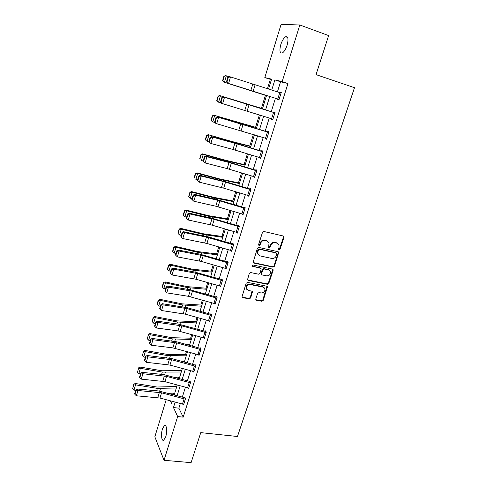 <?xml version="1.0" encoding="UTF-8"?>
<svg xmlns="http://www.w3.org/2000/svg" width="487" height="487" viewBox="0 0 487 487"><rect width="100%" height="100%" fill="white"/><g stroke="black" fill="none" stroke-linecap="round" stroke-linejoin="round"><path stroke-width="0.73" d="M279.008 249.977L280.007 249.356L283.945 237.382L283.921 236.548L283.257 236L263.942 231.502L262.487 232.396L258.585 244.553L259.09 245.521L260.101 244.894L260.606 243.33C261.531 241.162 263.071 240.207 265.245 240.468L266.858 240.834L269.061 242.69L268.629 247.359L269.11 247.761L270.115 247.14L270.62 245.582C271.545 243.433 273.079 242.483 275.222 242.739L276.817 243.098L278.96 244.882L279.033 247.481L278.527 249.027L279.008 249.977M278.552 249.606L279.55 248.985L283.483 237.029L283.361 236.031M258.615 245.144L259.674 244.529L260.174 242.964L260.606 243.33M268.641 247.39L269.67 246.769L270.175 245.217L270.62 245.582M162.451 428.895L164.478 425.413C166.584 424.013 167.449 431.549 165.726 436.766L163.711 440.218C161.568 441.587 160.759 434.02 162.451 428.895M280.81 44.567C282.156 40.506 283.769 37.907 285.65 36.756C288.158 36.3 288.645 39.118 287.111 45.218C285.747 49.278 284.14 51.866 282.29 52.98C279.775 53.418 279.282 50.611 280.81 44.567M255.803 298.957L255.797 299.651L256.503 300.248L261.829 301.258L263.236 300.376L267.46 286.788L266.773 286.21L247.585 282.381L246.148 283.276L241.96 296.997L242.684 297.624L249.222 298.866L250.647 297.971L252.443 291.737L251.73 291.129L248.492 290.502L246.562 288.84C246.306 286.106 247.585 284.688 250.397 284.591L263.023 287.099L264.873 288.657C265.178 291.396 263.924 292.833 261.105 292.961L259.017 292.553L257.599 293.442L255.803 298.957M271.436 79.655L264.806 77.591L281.102 24.35L299.834 24.989L328.622 35.575L316.045 74.627L354.493 87.697L237.461 436.498L200.766 432.626L191.099 462.65L164.016 460.288L154.842 436.802L166.189 399.73M299.834 24.989L282.174 81.579L274.875 79.905L271.728 90.083M180.318 403.559L178.881 408.179L183.191 417.164L287.975 83.49L282.174 81.579M183.191 417.164L177.664 416.537L164.016 460.288M273.037 267.132L274.455 266.243L278.765 252.284L278.095 251.73L258.816 247.445L257.367 248.34L253.088 262.432L253.8 263.047L273.037 267.132L272.592 266.736L274.011 265.847L278.327 252.71L278.235 251.773M247.536 279.922L266.967 283.872L268.38 282.99L272.647 269.999L273.091 270.401L268.812 283.41L267.4 284.292L248.212 280.433L247.487 279.812L249.301 273.475L250.738 272.58L258.585 274.193L260.015 273.304L261.215 268.83L260.515 268.234L251.84 266.085L252.339 266.517M273.091 270.401L273.079 269.64L272.397 269.074L252.844 264.946L251.84 266.085M287.975 83.49L280.561 81.767L277.413 91.873M275.417 98.283L271.241 111.681M269.268 118.024L265.165 131.186M263.187 137.541L259.163 150.453M257.179 156.82L253.234 169.482M251.249 175.856L247.378 188.28M245.393 194.66L241.595 206.847M239.604 213.233L235.878 225.195M233.888 231.581L230.235 243.317M228.245 249.715L224.659 261.227M222.662 267.625L219.144 278.923M217.147 285.321L213.696 296.406M211.699 302.811L208.314 313.689M206.318 320.099L202.994 330.77M200.997 337.181L197.734 347.651M195.737 354.061L192.535 364.337M190.539 370.753L187.398 380.834M185.401 387.25L182.315 397.142M277.894 99.062L277.7 99.695L278.899 100.054L281.297 92.396L280.08 92.073L279.897 92.658M271.734 118.791L271.557 119.352L272.726 119.79L275.094 112.229L273.913 111.821L273.712 112.448M265.64 138.302L265.494 138.758L266.632 139.276L268.97 131.807L267.82 131.326L267.625 131.947M259.62 157.563L259.504 157.934L260.612 158.518L262.919 151.147L261.799 150.586L261.61 151.201M253.678 176.592L254.664 177.53L256.947 170.243L255.858 169.61L255.669 170.219M247.81 195.384L248.796 196.304L251.042 189.108L249.989 188.402L249.801 189.005M242.009 213.951L242.995 214.852L245.217 207.742L244.188 206.969L244.005 207.559M238.46 225.304L238.277 225.889L239.452 226.163L238.46 225.304M236.554 232.366L237.26 233.176L239.458 226.151M230.747 250.446L231.599 251.274L233.766 244.34L232.798 243.427L232.622 244.005M225.28 268.38L226.005 269.159L228.147 262.31L227.21 261.33L227.027 261.903M219.844 286.094L220.477 286.837L222.596 280.062L221.682 279.021L221.506 279.587M214.463 303.59L215.011 304.302L217.105 297.606L216.222 296.504L216.045 297.058M209.124 320.878L209.617 321.56L211.681 314.943L210.822 313.78L210.652 314.328M203.84 337.96L204.278 338.617L206.324 332.079L205.49 330.856L205.319 331.397M198.611 354.84L199.006 355.473L201.028 349.015L200.218 347.73L200.047 348.272L200.614 348.357M193.436 371.52L193.789 372.141L195.792 365.755L195.007 364.416L194.837 364.946L195.36 365.025M188.317 388.011L188.639 388.614L190.612 382.301L189.851 380.907L189.687 381.437M183.252 404.313L183.544 404.904L185.498 398.658L184.762 397.215L184.597 397.733M270.328 79.393L267.448 88.731M265.421 95.312L261.409 108.333M259.376 114.944L255.565 127.302M253.35 134.509L249.794 146.039M247.396 153.825L244.09 164.551M241.522 172.903L238.46 182.844M235.714 191.75L232.889 200.924M229.98 210.366L227.386 218.785M224.312 228.756L221.944 236.445M218.718 246.927L216.569 253.897M213.19 264.873L211.255 271.143M207.724 282.612L206.001 288.201M202.324 300.138L200.808 305.057M196.992 317.457L195.677 321.724M191.72 334.575L190.6 338.203M188.591 344.723L188.487 345.07M186.503 351.498L185.584 354.493M183.569 361.037L183.331 361.792M181.353 368.221L180.616 370.607M178.595 377.169L178.242 378.32M176.264 384.748L175.71 386.538M173.682 393.119L173.208 394.665M269.548 270.346L268.148 269.53L263.717 268.599L262.292 269.488L261.081 273.207L261.562 274.461M268.532 89.072L271.594 79.15L264.806 77.591M170.34 400.85L171.564 403.473L172.215 401.361M174.2 394.933L177.256 385.022M179.234 378.594L182.351 368.495M184.336 362.066L187.507 351.778M189.492 345.35L192.724 334.861M194.709 328.439L198.002 317.749M199.987 311.327L203.347 300.43M205.325 294.014L208.746 282.904M210.725 276.494L214.219 265.172M216.198 258.761L219.753 247.226M221.731 240.822L225.353 229.067M227.332 222.662L231.027 210.676M232.999 204.284L236.767 192.067M238.74 185.675L242.575 173.226M244.547 166.84L248.461 154.148M250.428 147.774L254.415 134.838M256.381 128.471L260.448 115.279M262.408 108.924L266.547 95.501M175.131 402.152L173.463 407.534L177.664 416.537M269.737 96.499L265.585 109.916M263.619 116.265L259.541 129.445M257.568 135.812L253.569 148.736M251.596 155.109L247.67 167.79M245.698 174.169L241.844 186.612M239.866 192.998L236.092 205.204M234.113 211.595L230.406 223.576M228.427 229.967L224.787 241.716M222.809 248.12L219.241 259.65M217.257 266.054L213.756 277.365M211.772 283.775L208.333 294.872M206.348 301.289L202.982 312.173M200.991 318.589L197.685 329.273M195.701 335.695L192.456 346.178M190.466 352.6L187.282 362.882M185.297 369.304L182.168 379.397M180.184 385.82L177.116 395.724M280.561 81.767L274.875 79.905M178.881 408.179L173.463 407.534M280.08 92.073L281.279 92.457M271.557 119.352L272.75 119.711M265.494 138.758L266.687 139.105M259.504 157.934L260.691 158.263M253.593 176.866L254.774 177.183M247.749 195.573L248.93 195.871M241.978 214.049L243.153 214.329M277.815 243.518L276.817 243.098M270.175 245.217C271.101 243.074 272.629 242.124 274.771 242.374L276.366 242.739M267.917 241.29L266.858 240.834M260.174 242.964C261.093 240.803 262.639 239.847 264.806 240.103L266.419 240.475M253.155 262.572L272.592 266.736M276.896 253.989L276.415 253.039L259.498 249.295L258.487 249.922L257.958 251.566L257.994 254.013L260.247 255.943L271.801 258.451C273.925 258.682 275.447 257.739 276.366 255.614L276.896 253.989M258.615 255.018L257.568 253.636L257.532 251.189L258.055 249.551L259.072 248.924L275.965 252.668M260.734 268.307L260.088 267.832L251.925 266.121M266.645 275.855C269.512 275.733 270.766 274.266 270.413 271.46L268.587 269.926L264.149 268.994L262.718 269.889L261.513 274.351L262.213 274.942L266.645 275.855M272.647 269.999L272.58 269.128M264.082 287.58L263.023 287.099M246.909 289.515L246.16 288.414C245.905 285.674 247.183 284.262 249.989 284.165L262.596 286.673M241.984 297.07L248.82 298.421L250.239 297.533L251.998 291.226M255.821 299.712L261.409 300.814L262.816 299.931L266.992 286.283M223.935 76.155L222.614 80.653L222.918 80.739L224.239 76.228L223.935 76.155L225.56 75.631L229.042 76.684M224.239 76.228L226.333 75.82L224.44 82.26L266.511 95.635M222.918 80.739L224.44 82.26L223.673 82.047L222.614 80.653M266.499 95.659L223.673 82.047M279.1 99.415L227.362 83.107L279.094 99.439M227.843 77.177L229.286 76.587L230.521 76.922L228.586 83.472L226.985 81.895L228.336 77.311L227.843 77.177L226.498 81.755L226.985 81.895M281.096 93.035L230.521 76.922L228.336 77.311M226.498 81.755L227.362 83.107M262.493 108.662L219.71 95.562L262.475 108.704M218.377 96.225L218.085 96.116L216.782 100.559L217.074 100.675L218.377 96.225L220.453 95.836L218.584 102.197L221.226 103.007M217.074 100.675L218.584 102.197L216.782 100.559M218.085 96.116L219.71 95.562M256.649 127.6L213.927 115.242L256.6 127.752M212.588 115.967L212.308 115.827L211.017 120.216L211.297 120.368L212.588 115.967L214.645 115.602L212.801 121.884L215.071 122.554M211.297 120.368L212.801 121.884L212.095 121.5L211.017 120.216M212.308 115.827L213.927 115.242M272.927 119.157L221.415 103.287L220.538 101.99L221.013 102.167L222.346 97.644L221.871 97.473L220.538 101.99M274.905 112.82L223.308 96.846L224.519 97.26L222.608 103.725L221.013 102.167M272.903 119.151L274.875 112.85L224.519 97.26L222.346 97.644M223.308 96.846L221.871 97.473M265.506 138.259L267.448 132.032L268.751 132.427L266.803 138.649L216.703 123.722L215.54 123.205L214.657 121.969L215.12 122.176L216.435 117.708L215.966 117.513L214.657 121.969M268.818 132.294L217.415 116.843L218.59 117.343L216.703 123.722L215.12 122.176M267.448 132.032L218.59 117.343L216.435 117.708M217.415 116.843L215.966 117.513M250.878 146.313L231.063 141.273L208.223 134.68L231.836 141.729L250.799 146.569M206.872 135.471L206.598 135.295L205.331 139.629L205.599 139.812L206.872 135.471L208.911 135.118L207.091 141.321L208.972 141.857M205.599 139.812L206.409 140.859L205.331 139.629M206.598 135.295L208.223 134.68M245.174 164.801L225.347 160.217L202.586 153.88L203.249 154.391L226.096 160.753L245.064 165.16M201.222 154.726L200.967 154.519L199.713 158.799L199.968 159.012L201.222 154.726L203.249 154.391L201.448 160.521L203.164 160.996M200.967 154.519L202.586 153.88M239.543 183.069L219.704 178.936L197.022 172.842L197.655 173.433L220.422 179.545L239.403 183.526M195.646 173.749L195.397 173.512L194.161 177.737L194.404 177.98L195.646 173.749L197.655 173.433L195.877 179.484L197.588 179.94M195.397 173.512L197.022 172.842M260.807 157.91L232.981 149.454L210.877 143.47L208.85 141.699L209.3 141.936L210.597 137.523L210.147 137.297L208.85 141.699M262.797 151.536L233.644 142.679L211.589 136.597L212.734 137.17L210.877 143.47L209.3 141.936M262.724 151.761L234.856 143.263L212.734 137.17L210.597 137.523M211.589 136.597L210.147 137.297M254.853 176.921L227.179 168.612L205.118 162.962L203.116 161.179L203.554 161.447L204.838 157.088L204.394 156.832L203.116 161.179M256.856 170.535L227.849 161.836L205.843 156.096L206.957 156.741L205.118 162.962L203.554 161.447M254.835 176.915L256.734 170.846L229.03 162.494L206.957 156.741L204.838 157.088M205.843 156.096L204.394 156.832M248.979 195.707L223.716 188.146L199.433 182.217L197.448 180.415L197.88 180.707L199.146 176.41L198.714 176.117L197.448 180.415M250.982 189.303L225.518 181.694L200.163 175.35L201.247 176.075L199.433 182.217L197.88 180.707M250.854 189.711L223.277 181.493L201.247 176.075L199.146 176.41M200.163 175.35L198.714 176.117M233.973 201.119L214.128 197.424L191.525 191.574L192.128 192.237L214.822 198.106L233.803 201.673M190.143 192.535L189.9 192.268L188.676 196.444L188.913 196.718L190.143 192.535L192.128 192.237L190.374 198.215L192.079 198.653M190.374 198.215L188.913 196.718M189.9 192.268L191.525 191.574M241.875 213.909L243.725 207.986L245.01 208.333L243.153 214.256L215.784 206.214L193.82 201.228L191.854 199.414L192.274 199.737L193.522 195.488L193.108 195.171L191.854 199.414M245.18 207.846L216.472 199.451L194.557 194.374L195.61 195.165L193.82 201.228L192.274 199.737M243.725 207.986L217.592 200.254L195.61 195.165L193.522 195.488M194.557 194.374L193.108 195.171M228.47 218.961L208.619 215.698L186.095 210.074L186.673 210.81L209.282 216.447L228.269 219.613M184.701 211.09L184.47 210.798L183.258 214.925L183.489 215.224L184.701 211.09L186.673 210.81L184.938 216.715L186.637 217.135M184.938 216.715L183.489 215.224M184.47 210.798L186.095 210.074M237.443 232.591L212.442 225.25L188.274 220.008L186.332 218.176L186.734 218.529L187.976 214.329L187.568 213.988L186.332 218.176M239.275 226.741L214.231 219.363L190.046 214.018L189.023 213.154L210.883 217.92L238.253 225.889M187.976 214.329L190.046 214.018L188.274 220.008L186.734 218.529M189.023 213.154L187.568 213.988M223.034 236.591L203.176 233.748L180.726 228.354L181.28 229.164L203.816 234.57L222.803 237.333M179.326 229.426L179.106 229.103L177.913 233.182L178.126 233.51L179.326 229.426L181.28 229.164L179.563 234.996L181.261 235.398M179.563 234.996L178.126 233.51M179.106 229.103L180.726 228.354M231.782 250.702L206.908 243.47L182.802 238.557L180.878 236.706L181.267 237.09L182.491 232.944L182.095 232.573L180.878 236.706M233.657 244.231L208.716 236.999L183.55 231.709L184.549 232.64L182.802 238.557L181.267 237.09M233.59 244.918L206.433 237.09L184.549 232.64L182.491 232.944M183.55 231.709L182.095 232.573M217.659 254.019L197.801 251.584L175.423 246.416L175.953 247.293L198.41 252.473L217.403 254.853M174.011 247.542L173.804 247.189L172.623 251.219L172.83 251.578L174.011 247.542L175.953 247.293L174.261 253.057L175.947 253.441M174.261 253.057L172.83 251.578M173.804 247.189L175.423 246.416M226.181 268.593L201.441 261.47L177.39 256.88L179.119 251.03L177.073 251.329L176.69 250.927L175.484 255.018L175.868 255.419L177.073 251.329M227.94 262.091L199.913 254.184L178.145 250.038L179.119 251.03L203.189 255.724L227.971 262.883M178.145 250.038L176.69 250.927M175.868 255.419L177.39 256.88M212.344 271.247L192.481 269.214L170.188 264.264L170.687 265.208L193.071 270.163L212.058 272.172M168.764 265.439L168.569 265.062L167.4 269.043L167.595 269.427L168.764 265.439L170.687 265.208L169.013 270.9L170.7 271.271M169.013 270.9L167.595 269.427M168.569 265.062L170.188 264.264M219.369 285.96L221.135 280.317L222.395 280.622L220.629 286.265L196.042 279.252L172.045 274.978L173.756 269.201L171.722 269.488L171.351 269.067L170.158 273.104L170.535 273.536L171.722 269.488M222.315 279.745L194.526 271.996L172.812 268.142L173.756 269.201L197.765 273.572L221.135 280.317M172.812 268.142L171.351 269.067M170.535 273.536L172.045 274.978M207.091 288.28L187.233 286.636L165.008 281.894L165.489 282.904L187.793 287.653L206.78 289.284M163.577 283.124L163.388 282.722L162.238 286.654L162.427 287.062L163.577 283.124L165.489 282.904L163.833 288.535L165.513 288.888M163.833 288.535L162.427 287.062M163.388 282.722L165.008 281.894M215.187 303.742L188.487 296.327L166.767 292.864L168.453 287.153L166.438 287.433L166.073 286.983L164.898 290.97L165.263 291.427L166.438 287.433M216.776 297.198L189.2 289.595L167.534 286.033L168.453 287.153L192.408 291.214L216.934 298.166M167.534 286.033L166.073 286.983M165.263 291.427L166.767 292.864M201.898 305.118L182.041 303.851L159.894 299.322L160.351 300.394L182.576 304.929L201.563 306.207M158.458 300.601L158.275 300.169L157.137 304.058L157.313 304.491L158.458 300.601L160.351 300.394L158.713 305.958L160.387 306.299M158.713 305.958L157.313 304.491M158.275 300.169L159.894 299.322M211.51 315.497L209.763 321.006L185.425 314.188L161.55 310.529L163.218 304.892L161.215 305.16L160.862 304.685L159.699 308.624L160.053 309.105L161.215 305.16M211.315 314.45L187.245 307.711L162.323 303.705L163.218 304.892L187.111 308.648L211.486 315.491M162.323 303.705L160.862 304.685M160.053 309.105L161.55 310.529M196.766 321.761L176.909 320.872L154.836 316.55L155.274 317.682L177.42 322.01L196.401 322.936M193.984 328.232L194.763 328.256M153.393 317.871L153.222 317.414L152.096 321.256L152.267 321.718L153.393 317.871L155.274 317.682L153.655 323.179L155.323 323.502M153.655 323.179L152.267 321.718M153.222 317.414L154.836 316.55M204.449 338.075L178.017 330.892L156.4 327.988L158.044 322.412L156.059 322.674L155.712 322.175L154.568 326.071L154.909 326.576L156.059 322.674M205.928 331.501L178.741 324.172L157.173 321.17L158.044 322.412L181.876 325.876L206.153 332.627M157.173 321.17L155.712 322.175M154.909 326.576L156.4 327.988M191.689 338.222L171.832 337.692L149.844 333.571L150.252 334.764L172.325 338.891L191.3 339.476M187.197 344.711L189.68 344.735M148.389 334.94L147.275 338.745L148.389 334.94L150.252 334.764L148.657 340.2L150.319 340.504M148.657 340.2L147.275 338.745M148.225 334.459L149.844 333.571M199.171 354.938L172.873 347.87L151.305 345.24L152.93 339.731L150.958 339.981L150.623 339.463L149.491 343.311L149.826 343.834L150.958 339.981M200.857 349.556L176.708 342.897L152.93 339.731L152.09 338.435L176.878 341.831L200.029 348.266M152.09 338.435L150.623 339.463M149.826 343.834L151.305 345.24M186.673 354.493L166.822 354.323L144.901 350.397L145.29 351.651L167.291 355.583L186.259 355.827M180.695 361.062L184.652 361.025M143.44 351.815L142.338 355.571L143.44 351.815L145.29 351.651L143.714 357.02L145.37 357.312M143.714 357.02L142.338 355.571M143.288 351.31L144.901 350.397M195.622 366.291L193.936 371.605L169.969 365.08L146.27 362.285L147.878 356.843L145.917 357.087L145.595 356.545L144.475 360.35L144.797 360.897L145.917 357.087M195.604 366.285L171.594 359.729L147.878 356.843L147.062 355.486L171.789 358.596L194.818 364.946M147.062 355.486L145.595 356.545M144.797 360.897L146.27 362.285M181.706 370.583L161.861 370.765L140.019 367.028L140.384 368.342L162.311 372.08L181.274 371.995M174.443 377.279L179.685 377.139M138.552 368.489L137.462 372.208L138.552 368.489L140.384 368.342L138.825 373.651L140.475 373.931M138.825 373.651L137.462 372.208M138.405 367.965L140.019 367.028M188.804 388.09L164.935 381.656L141.297 379.136L142.886 373.754L140.938 373.992L140.627 373.426L139.519 377.182L139.83 377.754L140.938 373.992M190.173 381.498L163.504 374.552L142.088 372.348L142.886 373.754L166.542 376.36L190.447 382.831M142.088 372.348L140.627 373.426M139.83 377.754L141.297 379.136M176.799 386.501L156.96 387.019L135.191 383.47L135.538 384.84L157.386 388.389L176.343 387.981M168.392 393.35L174.772 393.07M133.718 384.974L132.641 388.65L133.718 384.974L135.538 384.84L133.998 390.087L135.642 390.355M133.998 390.087L132.641 388.65M133.584 384.426L135.191 383.47M183.709 404.38L159.961 398.037L136.378 395.785L137.949 390.471L136.019 390.696L135.715 390.111L134.619 393.825L134.923 394.421L136.019 390.696M185.054 397.788L158.537 390.958L137.176 389.003L137.949 390.471L161.55 392.808L185.334 399.182M137.176 389.003L135.715 390.111M134.923 394.421L136.378 395.785M279.55 248.985L280.007 249.356M259.674 244.529L260.101 244.894M269.67 246.769L270.115 247.14M274.771 242.374L275.222 242.739M264.806 240.103L265.245 240.468M283.483 237.029L283.945 237.382M253.386 262.651L253.8 263.047M278.327 252.71L278.783 253.088M274.011 265.847L274.455 266.243M259.072 248.924L259.498 249.295M258.055 249.551L258.487 249.922M257.532 251.189L257.958 251.566M268.38 282.99L268.812 283.41M266.967 283.872L267.4 284.292M247.804 280.019L248.212 280.433M260.088 267.832L260.515 268.234M268.148 269.53L268.587 269.926M263.717 268.599L264.149 268.994M262.292 269.488L262.718 269.889M261.081 273.207L261.507 273.609M249.989 284.165L250.397 284.591M252.029 292.005L252.443 292.437M250.239 297.533L250.647 297.971M248.82 298.421L249.222 298.866M242.289 297.18L242.684 297.624M267.034 287.093L267.466 287.519M262.816 299.931L263.236 300.376M261.409 300.814L261.829 301.258M256.089 299.803L256.503 300.248M279.075 99.409L281.072 93.029M253.143 91.264L255.091 84.841M250.829 90.533L252.777 84.105M277.767 98.995L279.763 92.615M247.11 111.127L249.034 104.79M244.809 110.421L246.732 104.072M271.6 118.749L273.566 112.448M241.15 130.741L243.05 124.483M238.855 130.059L240.755 123.795M231.836 141.729L231.709 142.143M234.959 142.575L234.825 143.014M226.096 160.753L225.919 161.331M229.213 161.55L229.03 162.153M220.422 179.545L220.197 180.287M223.533 180.287L223.302 181.061M260.782 157.898L262.706 151.755M235.264 150.118L237.145 143.933M232.981 149.454L234.856 143.263M259.486 157.52L261.409 151.372M229.456 169.251L231.307 163.139M227.179 168.612L229.03 162.494M253.544 176.55L255.444 170.474M248.96 195.701L250.835 189.705M223.716 188.146L225.548 182.114M221.445 187.532L223.277 181.493M247.676 195.342L249.551 189.346M214.822 198.106L214.548 199.006M217.926 198.799L217.64 199.743M218.042 206.811L219.856 200.857M215.784 206.214L217.592 200.254M209.282 216.447L208.966 217.5M212.387 217.092L212.052 218.188M237.419 232.585L239.251 226.735M212.442 225.25L214.231 219.363M210.195 224.677L211.979 218.785M236.146 232.25L237.979 226.394M203.816 234.57L203.45 235.769M206.914 235.166L206.531 236.42M231.757 250.695L233.565 244.912M206.908 243.47L208.673 237.656M204.668 242.916L206.433 237.09M230.491 250.373L232.293 244.584M198.41 252.473L198.002 253.824M201.502 253.021L201.076 254.427M226.163 268.587L227.946 262.877M201.441 261.47L203.189 255.724M199.207 260.935L200.954 255.182M224.897 268.27L226.68 262.56M193.071 270.163L192.621 271.661M196.158 270.669L195.683 272.227M196.042 279.252L197.765 273.572M193.814 278.734L195.537 273.055M187.793 287.653L187.3 289.284M190.874 288.109L190.356 289.814M215.163 303.736L216.91 298.16M190.703 296.827L192.408 291.214M188.487 296.327L190.186 290.715M213.915 303.444L215.656 297.861M182.576 304.929L182.047 306.7M185.65 305.349L185.097 307.187M185.425 314.188L187.111 308.648M183.222 313.713L184.902 308.161M208.515 320.72L210.238 315.205M177.42 322.01L176.848 323.91M180.494 322.382L179.892 324.366M204.424 338.069L206.129 332.621M180.214 331.355L181.876 325.876M178.017 330.892L179.679 325.407M203.182 337.795L204.887 332.341M172.325 338.891L171.716 340.924M175.393 339.226L174.748 341.338M199.153 354.938L200.833 349.55M175.064 348.315L176.708 342.897M172.873 347.87L174.51 342.452M197.911 354.67L199.597 349.282M167.291 355.583L166.639 357.738M170.347 355.869L169.665 358.115M169.969 365.08L171.594 359.729M167.784 364.653L169.409 359.296M192.706 371.35L194.368 366.023M162.311 372.08L161.623 374.357M165.361 372.33L164.643 374.704M188.779 388.09L190.429 382.825M164.935 381.656L166.542 376.36M162.761 381.248L164.363 375.952M187.556 387.841L189.2 382.575M157.386 388.389L156.662 390.787M160.436 388.602L159.675 391.098M183.684 404.38L185.31 399.176M159.961 398.037L161.55 392.808M157.794 397.648L159.377 392.406M182.461 404.137L184.086 398.932M164.478 425.413L165.495 425.522M285.65 36.756L287.61 37.456M283.452 236.195L283.921 236.548M278.308 251.913L278.765 252.284M257.568 253.636L257.994 254.013M261.087 273.944L261.513 274.351M272.635 269.238L273.079 269.64M246.16 288.414L246.562 288.84M252.029 291.305L252.443 291.737M267.028 286.362L267.46 286.788"/></g></svg>
